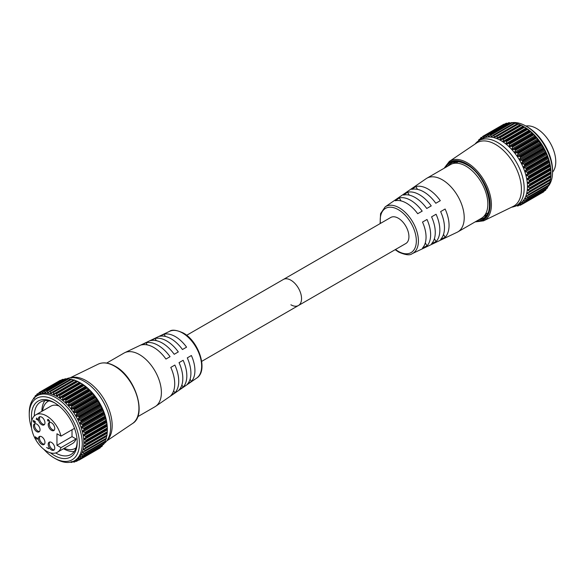 <?xml version="1.0" encoding="UTF-8"?>
<svg xmlns="http://www.w3.org/2000/svg" width="585" height="585" viewBox="0 0 585 585"><rect width="100%" height="100%" fill="white"/><g stroke="black" fill="none" stroke-linecap="round" stroke-linejoin="round"><path stroke-width="0.88" d="M527.465 126.945L526.047 126.133L527.465 126.945A35.473 20.482 60 0 1 552.547 170.396L552.547 172.034A37.477 21.638 -120 0 0 526.047 126.133A37.477 21.638 -120 0 0 526.047 126.126A37.477 21.638 -120 0 0 512.16 122.653M547.779 186.79A37.477 21.638 -120 0 0 548.642 185.774M548.81 185.547A37.477 21.638 -120 0 0 552.547 172.034M522.076 160.261L543.421 147.932L541.776 145.146L520.423 157.475L519.655 159.178L520.197 160.107L522.639 160.59A39.253 22.661 60 0 1 522.683 160.67L543.684 148.546A39.253 22.661 -120 0 0 543.64 148.458L522.639 160.59M520.365 156.729L519.765 156.444L541.125 144.107L541.366 144.597L520.365 156.729A39.253 22.661 60 0 1 520.409 156.802L541.417 144.678A39.253 22.661 -120 0 0 541.366 144.597M517.849 153.043L517.242 152.809L538.602 140.48L538.858 140.919L517.849 153.043A39.253 22.661 60 0 1 517.908 153.116L538.909 140.992A39.253 22.661 -120 0 0 538.858 140.919M515.136 149.592L514.522 149.409L535.875 137.08L536.138 137.468L515.136 149.592A39.253 22.661 60 0 1 515.195 149.658L536.196 137.534A39.253 22.661 -120 0 0 536.138 137.468M512.248 146.411L511.634 146.287L532.993 133.95L533.257 134.279L512.248 146.411A39.253 22.661 60 0 1 512.314 146.469L533.315 134.345A39.253 22.661 -120 0 0 533.257 134.279M509.235 143.544L530.237 131.413L509.235 143.544A39.253 22.661 60 0 1 509.301 143.596L530.303 131.471A39.253 22.661 -120 0 0 530.237 131.413M506.127 141.029L527.129 128.897L506.127 141.029A39.253 22.661 60 0 1 506.193 141.073L527.195 128.949A39.253 22.661 -120 0 0 527.129 128.897M503.034 138.93L524.036 126.806L524.613 127.15L503.254 139.486L503.034 138.93A39.253 22.661 60 0 0 502.968 138.894L523.977 126.77L502.968 138.894L500.862 139.888L500.102 139.471L523.027 126.236L521.462 125.38L500.102 137.709L500.102 139.471M502.435 138.93L523.963 126.755A39.253 22.661 -120 0 1 524.036 126.806M500.102 137.709L499.868 137.204L520.869 125.08L521.462 125.38M496.979 136.371L496.731 135.91L517.732 123.786L518.339 124.042L496.979 136.371L497.06 138.067L497.813 138.374L499.802 137.175A39.253 22.661 60 0 1 499.868 137.204M493.923 135.471L493.66 135.062L514.668 122.938L515.275 123.142L493.923 135.471L494.069 137.095L494.808 137.292L496.665 135.888A39.253 22.661 60 0 1 496.731 135.91M490.969 135.033L490.705 134.682L511.714 122.557L512.328 122.704L490.969 135.033L491.173 136.561L491.883 136.649L493.601 135.055A39.253 22.661 60 0 1 493.66 135.062M488.161 135.062L487.905 134.769L508.906 122.638L509.52 122.733L488.161 135.062L488.409 136.473L489.082 136.451L490.647 134.682A39.253 22.661 60 0 1 490.705 134.682M485.535 135.544L506.288 123.194L485.535 135.544L485.813 136.846L486.435 136.707L487.846 134.777A39.253 22.661 60 0 1 487.905 134.769M483.122 136.495L504.482 124.166L483.122 136.495L483.415 137.658L483.985 137.416L485.236 135.332A39.253 22.661 60 0 1 485.287 135.318M550.792 169.423L550.639 169.058L527.553 182.842L529.542 184.165L550.902 171.829L550.792 169.423M550.251 165.592L549.973 165.124L528.621 177.452L527.034 178.995L529.132 180.319L550.492 167.99L550.251 165.592M549.359 161.665L548.964 161.094L527.604 173.423L526.178 175.047L528.372 176.356L549.732 164.019L549.359 161.665M548.13 157.679L547.618 157.029L526.259 169.357L524.994 171.032L525.462 171.771L527.268 172.312L548.628 159.983L548.13 157.679M546.573 153.694L545.959 152.985L524.599 165.314L523.502 167.017L523.999 167.822L525.835 168.246L547.194 155.917L546.573 153.694M544.708 149.767L543.999 148.999L522.646 161.328L521.71 163.04L522.237 163.917L524.094 164.209L545.447 151.881L544.708 149.767M520.409 205.203L520.409 205.203A39.253 22.661 60 0 1 520.365 205.225L517.798 204.889M522.061 204.063L520.182 203.873L519.655 204.172L520.423 204.955L521.981 204.055M524.094 202.454L522.237 202.41L521.71 202.768L522.646 203.66L544.087 191.105M522.237 202.41L521.71 202.768M525.835 200.436L523.999 200.545L523.502 200.947L524.599 201.942L545.959 189.613L546.2 188.816M523.999 200.545L523.502 200.947M527.268 198.023L524.994 198.724L526.259 199.807L547.618 187.478L548.05 185.65M525.462 198.286L524.994 198.724M528.372 195.258L526.178 196.136L527.604 197.299L548.964 184.97L549.286 183.12M526.617 195.683L526.178 196.136M529.132 192.165L527.034 193.211L528.621 194.439L549.973 182.11L550.251 179.807M527.436 192.75L527.034 193.211M529.542 188.794L527.553 189.993L529.279 191.266L550.639 178.937L550.792 176.582M527.911 189.533L527.553 189.993M528.043 186.081L550.968 172.846L528.043 186.081L528.043 186.959L529.593 187.829L550.946 175.5L550.968 172.846M524.467 127.04L523.743 126.623L524.467 127.04A37.477 21.638 60 0 1 550.975 172.941A37.477 21.638 60 0 1 550.975 173.028M526.888 128.693L524.613 127.15M527.195 128.949L527.743 129.329L506.383 141.658L506.2 143.493L506.946 144.1L508.628 143.479M529.981 131.15L527.743 129.329M530.303 131.471L530.822 131.881L509.462 144.217L509.169 146.06L509.893 146.747L511.634 146.287M532.993 133.95L530.822 131.881M533.315 134.345L533.798 134.784L512.445 147.113L512.036 148.948L512.723 149.709L514.522 149.409M535.875 137.08L533.798 134.784M536.196 137.534L536.642 137.987L515.283 150.316L514.763 152.129L515.414 152.956L517.242 152.809M538.602 140.48L536.642 137.987M538.909 140.992L539.311 141.453L517.959 153.782L517.308 155.551L517.915 156.436L519.765 156.444M541.125 144.107L539.311 141.453M541.417 144.678L541.776 145.146M543.421 147.932L543.64 148.458M543.684 148.546L543.999 148.999M545.447 151.881L545.651 152.451L524.65 164.582A39.253 22.661 60 0 1 524.686 164.663L545.688 152.539A39.253 22.661 -120 0 0 545.651 152.451M545.688 152.539L545.959 152.985M547.194 155.917L547.37 156.517L526.361 168.648A39.253 22.661 60 0 1 526.398 168.729L547.399 156.605A39.253 22.661 -120 0 0 547.37 156.517M547.399 156.605L547.618 157.029M548.628 159.983L548.767 160.612L527.765 172.736A39.253 22.661 60 0 1 527.794 172.824L548.796 160.692A39.253 22.661 -120 0 0 548.767 160.612M548.796 160.692L548.964 161.094M549.732 164.019L549.841 164.677L528.833 176.802A39.253 22.661 60 0 1 528.855 176.882L549.856 164.758A39.253 22.661 -120 0 0 549.841 164.677M549.856 164.758L549.973 165.124M550.492 167.99L550.558 168.655L529.557 180.78A39.253 22.661 60 0 1 529.564 180.86L550.573 168.736A39.253 22.661 -120 0 0 550.558 168.655M550.902 171.829L550.924 172.502L529.922 184.626A39.253 22.661 60 0 1 529.922 184.706L550.931 172.575A39.253 22.661 -120 0 0 550.924 172.502M550.931 172.575L529.922 184.706M550.946 175.5L550.931 176.165L529.922 188.29A39.253 22.661 60 0 1 529.922 188.363L550.924 176.239A39.253 22.661 -120 0 0 550.931 176.165M550.902 176.465L529.71 188.699M550.639 178.937L550.573 179.595L529.564 191.719A39.253 22.661 60 0 1 529.557 191.785L550.558 179.661A39.253 22.661 -120 0 0 550.573 179.595M550.492 179.836L529.447 191.99M549.973 182.11L549.856 182.747L528.855 194.871A39.253 22.661 60 0 1 528.833 194.937L549.841 182.805A39.253 22.661 -120 0 0 549.856 182.747M548.964 184.97L548.796 185.584L527.794 197.708A39.253 22.661 60 0 1 527.765 197.759L548.767 185.635A39.253 22.661 -120 0 0 548.796 185.584M547.618 187.478L547.399 188.063L526.398 200.187A39.253 22.661 60 0 1 526.361 200.238L547.37 188.107A39.253 22.661 -120 0 0 547.399 188.063M545.959 189.613L524.686 202.278A39.253 22.661 60 0 1 524.65 202.322L545.651 190.191A39.253 22.661 -120 0 0 545.688 190.154M543.999 191.332L522.683 203.96A39.253 22.661 60 0 1 522.639 203.989L543.64 191.865A39.253 22.661 -120 0 0 543.684 191.836M516.416 205.569L519.692 203.682A37.477 21.638 -120 0 0 525.44 173.643A37.477 21.638 -120 0 0 500.95 140.619A37.477 21.638 -120 0 0 482.216 138.762L478.94 140.656A37.477 21.638 60 0 1 497.681 142.506A37.477 21.638 60 0 1 522.164 175.537A37.477 21.638 60 0 1 516.416 205.569A37.477 21.638 60 0 1 512.336 207.068L511.568 207.214M514.522 206.205L515.136 206.322A39.253 22.661 60 0 0 515.195 206.322L515.568 206.015M517.908 205.993L517.908 205.993A39.253 22.661 60 0 1 517.849 206.008L516.197 205.693M517.688 204.874L517.308 205.094L517.959 205.796L519.129 205.123M526.398 200.187L526.259 199.807M527.794 197.708L527.604 197.299M528.855 194.871L528.621 194.439M529.564 191.719L529.279 191.266M529.922 188.29L529.593 187.829M529.922 184.626L529.542 184.165M529.279 181.394L529.564 180.86M529.557 180.78L529.132 180.319M528.621 177.452L528.855 176.882M528.833 176.802L528.372 176.356M527.604 173.423L527.794 172.824M527.765 172.736L527.268 172.312M526.259 169.357L526.398 168.729M526.361 168.648L525.835 168.246M524.599 165.314L524.686 164.663M524.65 164.582L524.094 164.209M522.646 161.328L522.683 160.67M520.423 157.475L520.409 156.802M517.959 153.782L517.908 153.116M515.283 150.316L515.195 149.658M512.445 147.113L512.314 146.469M509.462 144.217L509.301 143.596M506.383 141.658L506.193 141.073M503.254 139.486L503.166 141.292L503.919 141.804L505.528 141.022M454.567 163.252A31.056 17.93 60 0 1 455.912 161.716A31.056 17.93 60 0 0 454.567 163.252M453.507 163.434A31.89 18.413 60 0 1 454.647 161.869M495.532 144.444A36.628 21.148 60 0 1 519.655 177.401A36.628 21.148 60 0 1 513.082 206.476L483.59 220.837A34.318 19.81 60 0 0 489.747 193.598A34.318 19.81 60 0 0 467.144 162.725A34.318 19.81 60 0 0 449.302 161.453L476.483 143.084A36.628 21.148 60 0 1 495.532 144.444M520.869 125.08A39.253 22.661 -120 0 0 520.804 125.044L499.239 137.299M517.732 123.786A39.253 22.661 -120 0 0 517.666 123.757L496.131 136.078M514.668 122.938A39.253 22.661 -120 0 0 514.603 122.923L493.096 135.303M511.714 122.557A39.253 22.661 -120 0 0 511.656 122.55L490.186 134.996M508.906 122.638A39.253 22.661 -120 0 0 508.848 122.645L487.422 135.15M506.288 123.194A39.253 22.661 -120 0 0 506.237 123.208L484.848 135.764M503.89 124.203A39.253 22.661 -120 0 0 503.846 124.225L482.837 136.349A39.253 22.661 60 0 1 482.888 136.327M479.795 140.122L480.702 137.819A39.253 22.661 60 0 1 480.738 137.782L481.25 138.908L482.501 136.832M478.406 140.978L478.837 139.705A39.253 22.661 60 0 1 478.874 139.661L479.349 140.576M511.063 122.843A37.477 21.638 -120 0 0 510.442 122.989M475.093 144.027L475.598 143.435A37.477 21.638 60 0 1 478.94 140.656M485.894 215.997A31.89 18.413 60 0 1 483.978 216.201M486.661 214.98A31.056 17.93 60 0 1 484.665 215.375A31.056 17.93 60 0 0 486.661 214.98M515.275 123.142L516.994 123.859L494.069 137.095L494.808 137.292M492.833 135.603L491.173 136.561L491.883 136.649M489.572 135.808L488.409 136.473L489.082 136.451M486.661 136.349L485.813 136.846L486.435 136.707M484.051 137.285L483.415 137.658L483.985 137.416M482.413 137.044L480.738 137.782M480.153 139.069L478.874 139.661M503.86 124.503L482.837 136.356M507.575 123.362L506.888 123.216M511.334 123.238L509.52 122.733M514.098 123.325L512.328 122.704M517.491 123.749L496.475 135.881M520.738 125.139L518.339 124.042M499.341 137.234L520.599 124.963L499.444 137.182M523.765 126.638L523.027 126.236M31.568 428.081A35.473 20.482 60 0 1 29.25 414.589A35.473 20.482 60 0 1 54.332 400.111A35.473 20.482 60 0 1 79.421 443.554A35.473 20.482 60 0 1 54.332 458.04L54.332 458.04A35.473 20.482 60 0 1 43.809 449.287M55.75 458.859L54.332 458.04L55.75 458.859A37.477 21.638 -120 0 0 74.492 460.717A37.477 21.638 -120 0 0 80.24 430.677A37.477 21.638 -120 0 0 55.75 397.654A37.477 21.638 -120 0 0 37.016 395.796A37.477 21.638 -120 0 0 29.25 412.952L29.25 414.589M50.449 452.841A32.321 18.662 -120 0 0 54.332 455.466A32.321 18.662 -120 0 0 77.191 442.267A32.321 18.662 -120 0 0 54.332 402.685L54.332 402.677A32.321 18.662 -120 0 0 31.809 420.549M77.176 441.434A30.318 17.506 60 0 1 70.909 454.516A30.318 17.506 60 0 1 55.75 453.009A30.318 17.506 60 0 1 55.67 452.966M100.02 404.586L99.794 404.052L78.434 416.381L79.019 416.71L100.02 404.586A39.253 22.661 60 0 1 100.064 404.666L79.063 416.791A39.253 22.661 -120 0 0 79.019 416.71M97.746 400.725L97.498 400.235L76.145 412.564L76.737 412.849L97.746 400.725A39.253 22.661 60 0 1 97.797 400.798L76.789 412.93A39.253 22.661 -120 0 0 76.737 412.849M95.231 397.039L94.975 396.601L73.622 408.93L74.229 409.171L95.231 397.039A39.253 22.661 60 0 1 95.289 397.113L74.28 409.244A39.253 22.661 -120 0 0 74.229 409.171M92.518 393.588L92.254 393.2L70.902 405.529L71.509 405.712L92.518 393.588A39.253 22.661 60 0 1 92.576 393.654L71.567 405.785A39.253 22.661 -120 0 0 71.509 405.712M89.629 390.407L89.373 390.078L68.014 402.407L68.628 402.531L89.629 390.407A39.253 22.661 60 0 1 89.695 390.466L68.686 402.597A39.253 22.661 -120 0 0 68.628 402.531M86.617 387.541L65.001 399.599L86.617 387.541A39.253 22.661 60 0 1 86.682 387.592L65.674 399.723A39.253 22.661 -120 0 0 65.615 399.665M83.509 385.025L61.908 397.149L83.509 385.025A39.253 22.661 60 0 1 83.575 385.069L62.573 397.193A39.253 22.661 -120 0 0 62.507 397.149M80.35 382.89A39.253 22.661 60 0 1 80.416 382.926L59.414 395.058A39.253 22.661 -120 0 0 59.348 395.014L80.335 382.882M77.842 381.508L77.249 381.201L56.248 393.325L56.482 393.837L77.842 381.508L80.847 383.16A37.477 21.638 -120 0 0 80.847 383.16L80.145 382.758M74.712 380.162L74.112 379.906L53.103 392.03L53.359 392.491L74.712 380.162L77.11 381.266M71.655 379.263L71.041 379.058L50.039 391.19L50.303 391.599L71.655 379.263L73.374 379.979L50.449 393.215L50.303 391.599M68.701 378.824L68.087 378.678L47.085 390.809L47.348 391.16L68.701 378.824L70.478 379.446M65.893 378.853L65.286 378.766L44.277 390.89L44.54 391.182L65.893 378.853L67.714 379.365M63.268 379.343L41.915 391.672L63.268 379.343L63.948 379.482M60.855 380.287L39.502 392.615L60.928 380.294M107.018 425.185L107.274 427.957L85.922 440.286L84.291 439.474L84.203 438.553L107.018 425.185L85.944 436.988A39.253 22.661 -120 0 0 85.936 436.907L106.938 424.776A39.253 22.661 60 0 1 106.945 424.856M106.353 421.244L106.872 424.11L85.512 436.447L83.414 435.123L84.993 433.573L106.353 421.244L106.236 420.878L85.227 433.01A39.253 22.661 -120 0 0 85.213 432.922L106.214 420.798A39.253 22.661 60 0 1 106.236 420.878M105.337 417.215L106.104 420.147L84.752 432.476L82.558 431.167L83.984 429.551L105.337 417.215L105.176 416.82L84.167 428.944A39.253 22.661 -120 0 0 84.145 428.863L105.146 416.732A39.253 22.661 60 0 1 105.176 416.82M103.991 413.156L105 416.103L83.648 428.432L81.841 427.891L81.373 427.16L82.639 425.485L103.991 413.156L103.779 412.725L82.778 424.856A39.253 22.661 -120 0 0 82.741 424.768L103.742 412.644A39.253 22.661 60 0 1 103.779 412.725M102.331 409.105L103.567 412.037L82.214 424.366L80.372 423.949L79.882 423.138L80.979 421.434L102.331 409.105L102.068 408.659L81.066 420.783A39.253 22.661 -120 0 0 81.022 420.703L102.031 408.579A39.253 22.661 60 0 1 102.068 408.659M100.379 405.127L101.827 408.001L80.467 420.33L78.609 420.037L78.09 419.167L79.019 417.456L100.379 405.127L100.064 404.666M78.361 460.176L76.796 461.075L76.028 460.293L76.562 459.993L79.019 460.117A39.253 22.661 -120 0 0 79.063 460.081L100.064 447.956A39.253 22.661 60 0 1 100.02 447.986L78.434 460.183M76.028 460.293L76.562 459.993L76.028 460.293M100.466 447.233L79.019 459.788L78.09 458.896L78.609 458.538L81.022 458.443A39.253 22.661 -120 0 0 81.066 458.406L102.068 446.275A39.253 22.661 60 0 1 102.031 446.318L80.467 458.574M102.58 444.936L102.331 445.733L80.979 458.062L79.882 457.068L80.372 456.666L82.741 456.358A39.253 22.661 -120 0 0 82.778 456.315L103.779 444.183A39.253 22.661 60 0 1 103.742 444.234L82.214 456.556M66.266 378.956A37.477 21.638 60 0 1 69.461 377.917A37.477 21.638 60 0 1 84.123 381.274A37.477 21.638 60 0 1 107.479 410.897A37.477 21.638 60 0 1 106.199 441.551A37.477 21.638 60 0 1 103.998 443.598L82.639 455.934L81.373 454.845L84.145 453.887A39.253 22.661 -120 0 0 84.167 453.828L105.176 441.704A39.253 22.661 60 0 1 105.146 441.755L83.648 454.143M105.658 439.247L105.337 441.09L83.984 453.419L82.558 452.256L85.213 451.057A39.253 22.661 -120 0 0 85.227 450.998L106.236 438.867A39.253 22.661 60 0 1 106.214 438.933L84.752 451.379M106.631 435.935L106.353 438.231L84.993 450.56L83.414 449.339L85.936 447.913A39.253 22.661 -120 0 0 85.944 447.839L106.945 435.715A39.253 22.661 60 0 1 106.938 435.781L85.512 448.293M107.172 432.703L107.018 435.057L85.659 447.393L83.933 446.114L86.302 444.483A39.253 22.661 -120 0 0 86.302 444.41L107.304 432.286A39.253 22.661 60 0 1 107.304 432.359L85.922 444.922M86.302 440.827L107.347 428.966L107.326 431.62L85.973 443.949L84.423 443.079L84.423 442.202L107.304 428.703L86.302 440.827A39.253 22.661 -120 0 0 86.302 440.746L107.304 428.622A39.253 22.661 60 0 1 107.304 428.703M37.016 395.796L38.588 394.882A37.477 21.638 60 0 1 57.33 396.74A37.477 21.638 60 0 1 81.812 429.77A37.477 21.638 60 0 1 76.072 459.803L74.492 460.717M58.763 395.08L57.22 396.023M57.242 396.008L56.482 395.592L56.482 393.837M56.248 393.325A39.253 22.661 -120 0 0 56.182 393.296L76.979 381.091L55.824 393.303M55.619 393.42L54.091 394.568M54.193 394.502L53.44 394.188L53.359 392.491M53.103 392.03A39.253 22.661 -120 0 0 53.045 392.009L73.864 379.87L52.847 392.001M52.511 392.199L51.18 393.412L50.449 393.215L51.18 393.412M50.039 391.19A39.253 22.661 -120 0 0 49.981 391.175L70.982 379.051A39.253 22.661 60 0 1 71.041 379.058M49.476 391.431L48.262 392.769L47.553 392.681L47.348 391.16M48.262 392.769L47.553 392.681L49.206 391.723M47.085 390.809A39.253 22.661 -120 0 0 47.027 390.802L68.028 378.678A39.253 22.661 60 0 1 68.087 378.678M46.559 391.116L45.462 392.579L44.789 392.601L44.54 391.182M45.462 392.579L44.789 392.601L45.944 391.928M44.277 390.89A39.253 22.661 -120 0 0 44.226 390.897L65.227 378.773A39.253 22.661 60 0 1 65.286 378.766M43.802 391.27L42.815 392.835L42.186 392.966L41.915 391.672M42.815 392.835L42.186 392.966L43.041 392.476M41.659 391.438A39.253 22.661 -120 0 0 41.608 391.46L62.58 379.555M41.228 391.884L40.365 393.537L39.795 393.778L39.502 392.615M40.365 393.537L39.795 393.778L40.431 393.412M39.268 392.447A39.253 22.661 -120 0 0 39.217 392.476L60.233 380.623M38.881 392.952L37.63 395.029L37.338 394.005L38.785 393.164M37.118 393.902L37.118 393.902A39.253 22.661 -120 0 0 37.074 393.939L36.175 396.242M35.729 396.696L35.444 395.826L36.533 395.197M35.254 395.789L35.254 395.789A39.253 22.661 -120 0 0 35.217 395.826L34.478 398.209M34.105 398.758L33.85 398.041L34.588 397.617M33.689 398.071L33.689 398.071A39.253 22.661 -120 0 0 33.659 398.122L33.44 398.86M39.21 392.476L60.218 380.352A39.253 22.661 60 0 1 60.27 380.323M77.249 381.201A39.253 22.661 60 0 0 77.183 381.171L55.721 393.354M69.461 377.917L71.948 377.449A36.628 21.148 60 0 1 86.273 380.725A36.628 21.148 60 0 1 109.095 409.675A36.628 21.148 60 0 1 107.852 439.635L106.199 441.551M74.222 451.488A30.318 17.506 60 0 1 63.487 448.724M70.485 462.201L71.509 462.45A39.253 22.661 -120 0 0 71.567 462.442L71.567 462.442M71.787 461.616L74.229 462.128A39.253 22.661 -120 0 0 74.28 462.121L74.28 462.121M74.178 461.009L76.737 461.346A39.253 22.661 -120 0 0 76.789 461.324L76.789 461.324M34.31 415.972A30.318 17.506 60 0 1 40.592 401.997A30.318 17.506 60 0 1 55.056 403.109M41.893 411.321A30.318 17.506 60 0 1 44.862 400.645M107.347 429.149A37.477 21.638 -120 0 0 107.347 429.068A37.477 21.638 -120 0 0 80.847 383.168M61.908 397.149L60.299 397.924L59.538 397.412L59.633 395.606L80.986 383.277L80.416 382.926M80.986 383.277L83.267 384.813M65.001 399.599L63.319 400.22L62.573 399.621L62.763 397.785L84.123 385.449L83.575 385.069M84.123 385.449L86.361 387.27M68.014 402.407L66.266 402.868L65.549 402.18L65.842 400.337L87.194 388.009L86.682 387.592M87.194 388.009L89.373 390.078M70.902 405.529L69.103 405.836L68.416 405.076L68.818 403.233L90.178 390.904L89.695 390.466M90.178 390.904L92.254 393.2M73.622 408.93L71.787 409.076L71.136 408.25L71.662 406.436L93.022 394.107L92.576 393.654M93.022 394.107L94.975 396.601M76.145 412.564L74.288 412.557L73.688 411.679L74.332 409.909L95.691 397.581L95.289 397.113M95.691 397.581L97.498 400.235M78.434 416.381L76.576 416.228L76.028 415.306L76.796 413.595L98.156 401.266L97.797 400.798M98.156 401.266L99.794 404.052M102.031 408.579L101.827 408.001M103.742 412.644L103.567 412.037M105.146 416.732L105 416.103M106.214 420.798L106.104 420.147M106.938 424.776L106.872 424.11M107.304 428.622L107.274 427.957M107.304 432.286L107.326 431.62M107.274 432.586L86.09 444.819M106.945 435.715L107.018 435.057M85.819 448.11L106.872 435.957L85.688 448.212M106.236 438.867L106.353 438.231M105.176 441.704L105.337 441.09M104.43 441.77L103.779 444.183M102.068 446.275L102.331 445.733M100.064 447.956L100.379 447.452M72.533 461.806L71.662 462.304L71.136 461.697M75.509 461.243L74.332 461.916L73.688 461.214L74.068 460.995M78.09 458.896L78.609 458.538M79.882 457.068L80.372 456.666M82.639 455.934L82.778 456.315M81.373 454.845L81.841 454.413M83.984 453.419L84.167 453.828M82.558 452.256L82.99 451.803M84.993 450.56L85.227 450.998M83.414 449.339L83.816 448.87M85.659 447.393L85.944 447.839M83.933 446.114L84.291 445.66M85.973 443.949L86.302 444.41M85.922 440.286L86.302 440.746M85.944 436.988L85.659 437.514M85.512 436.447L85.936 436.907M85.227 433.01L84.993 433.573M84.752 432.476L85.213 432.922M84.167 428.944L83.984 429.551M83.648 428.432L84.145 428.863M82.778 424.856L82.639 425.485M82.214 424.366L82.741 424.768M81.066 420.783L80.979 421.434M80.467 420.33L81.022 420.703M79.063 416.791L79.019 417.456M76.789 412.93L76.796 413.595M74.28 409.244L74.332 409.909M71.567 405.785L71.662 406.436M68.686 402.597L68.818 403.233M65.674 399.723L65.842 400.337M62.573 397.193L62.763 397.785M59.414 395.058L59.633 395.606M107.347 428.966L84.423 442.202L107.347 428.966M290.899 304.785A15.049 8.687 -120 0 0 298.423 305.524A15.049 8.687 -120 0 0 300.734 293.465A15.049 8.687 -120 0 0 290.899 280.208A15.049 8.687 -120 0 0 283.374 279.462L390.758 217.466A15.049 8.687 -120 0 1 398.283 218.205A15.049 8.687 -120 0 1 408.118 231.47A15.049 8.687 -120 0 1 405.807 243.528L298.423 305.524A15.049 8.687 -120 0 0 300.734 293.465A15.049 8.687 -120 0 0 290.899 280.208A15.049 8.687 -120 0 0 283.374 279.462L186.652 335.3M412.176 253.671A27.049 15.612 60 0 0 417.12 232.23A27.049 15.612 60 0 0 399.292 207.836A27.049 15.612 60 0 0 385.164 206.878L426.129 178.688A30.983 17.886 60 0 1 426.823 178.249A30.983 17.886 60 0 1 442.311 179.785A30.983 17.886 60 0 1 462.552 207.083A30.983 17.886 60 0 1 457.799 231.909A30.983 17.886 60 0 1 457.075 232.289L412.176 253.671C409.917 255.579 405.39 255.038 398.597 252.04L395.153 249.685M426.823 178.249L450.443 164.612A30.983 17.886 60 0 1 465.938 166.14A30.983 17.886 60 0 1 486.172 193.445A30.983 17.886 60 0 1 481.426 218.271L457.799 231.909M525.93 126.06A27.151 15.678 60 0 1 536.569 128.488A27.151 15.678 60 0 1 553.498 149.965A27.151 15.678 60 0 1 552.547 172.173M440.629 211.616L445.126 209.02A29.681 17.133 60 0 1 445.126 237.269L440.629 239.397A29.287 16.907 60 0 0 440.629 211.616L445.126 209.02M431.576 216.845L436.066 214.249A28.884 16.68 60 0 1 436.066 241.568L431.576 243.704A28.497 16.453 60 0 0 431.576 216.845L436.066 214.249M422.516 222.073L427.013 219.477A28.095 16.219 60 0 1 427.013 245.868L422.516 248.003A27.7 15.992 60 0 0 422.516 222.073L427.013 219.477M428.074 189.065A29.681 17.133 60 0 1 440.3 200.67L435.803 203.258A29.287 16.907 60 0 0 423.774 191.865A29.287 16.907 60 0 0 411.745 189.372L415.84 186.542A29.681 17.133 60 0 1 428.074 189.065M419.416 194.71A28.884 16.68 60 0 1 431.247 205.898L426.75 208.487A28.497 16.453 60 0 0 415.123 197.511A28.497 16.453 60 0 0 403.496 195.061L407.591 192.238A28.884 16.68 60 0 1 419.416 194.71M410.765 200.355A28.095 16.219 60 0 1 422.187 211.126L417.69 213.715A27.7 15.992 60 0 0 406.465 203.156A27.7 15.992 60 0 0 395.241 200.757L399.336 197.927A28.095 16.219 60 0 1 410.765 200.355M425.295 242.892L427.013 245.868M434.399 238.673L436.066 241.568M443.503 234.446L445.126 237.269M401.054 200.911L399.336 197.927M409.259 195.134L407.591 192.238M417.471 189.364L415.84 186.542M36.767 424.103A4.629 2.676 -120 0 0 34.449 423.869A4.629 2.676 -120 0 0 33.74 427.584A4.629 2.676 -120 0 0 36.767 431.664A4.629 2.676 -120 0 0 39.085 431.891A4.629 2.676 -120 0 0 39.795 428.183A4.629 2.676 -120 0 0 36.767 424.103M35.049 423.672A4.629 2.676 -120 0 0 34.983 427.459A4.629 2.676 -120 0 0 37.842 431.043A4.629 2.676 -120 0 0 39.553 431.474M51.48 442.414A4.629 2.676 -120 0 0 49.162 442.187A4.629 2.676 -120 0 0 48.453 445.902A4.629 2.676 -120 0 0 51.48 449.982A4.629 2.676 -120 0 0 53.798 450.209A4.629 2.676 -120 0 0 54.507 446.501A4.629 2.676 -120 0 0 51.48 442.414M49.762 441.989A4.629 2.676 -120 0 0 49.696 445.77A4.629 2.676 -120 0 0 52.555 449.36A4.629 2.676 -120 0 0 54.273 449.792M41.681 436.761A4.629 2.676 -120 0 0 39.363 436.527A4.629 2.676 -120 0 0 38.654 440.242A4.629 2.676 -120 0 0 41.681 444.322A4.629 2.676 -120 0 0 43.999 444.556A4.629 2.676 -120 0 0 44.709 440.841A4.629 2.676 -120 0 0 41.681 436.761M39.97 436.33A4.629 2.676 -120 0 0 39.897 440.117A4.629 2.676 -120 0 0 42.756 443.701A4.629 2.676 -120 0 0 44.475 444.132M41.681 417.12A4.629 2.676 -120 0 0 39.363 416.893A4.629 2.676 -120 0 0 38.654 420.6A4.629 2.676 -120 0 0 41.681 424.681A4.629 2.676 -120 0 0 43.999 424.915A4.629 2.676 -120 0 0 44.709 421.2A4.629 2.676 -120 0 0 41.681 417.12M39.97 416.688A4.629 2.676 -120 0 0 39.897 420.476A4.629 2.676 -120 0 0 42.756 424.059A4.629 2.676 -120 0 0 44.475 424.491M51.48 422.772A4.629 2.676 -120 0 0 49.162 422.546A4.629 2.676 -120 0 0 48.453 426.26A4.629 2.676 -120 0 0 51.48 430.341A4.629 2.676 -120 0 0 53.798 430.567A4.629 2.676 -120 0 0 54.507 426.86A4.629 2.676 -120 0 0 51.48 422.772M49.762 422.348A4.629 2.676 -120 0 0 49.696 426.129A4.629 2.676 -120 0 0 52.555 429.719A4.629 2.676 -120 0 0 54.273 430.15M106.689 363.073L123.998 353.077A30.983 17.886 60 0 1 124.722 352.696A30.983 17.886 60 0 1 139.493 354.612A30.983 17.886 60 0 1 159.529 381.266A30.983 17.886 60 0 1 155.668 406.304A30.983 17.886 60 0 1 154.981 406.736L137.665 416.732M141.497 344.938A29.681 17.133 60 0 1 153.731 347.453A29.681 17.133 60 0 1 165.957 359.058L170.052 356.689A29.287 16.907 60 0 0 158.023 345.296A29.287 16.907 60 0 0 145.994 342.803L141.497 344.938M150.557 340.631A28.884 16.68 60 0 1 162.381 343.102A28.884 16.68 60 0 1 174.213 354.291L178.308 351.929A28.497 16.453 60 0 0 166.681 340.945A28.497 16.453 60 0 0 155.054 338.496L150.557 340.631M159.61 336.331A28.095 16.219 60 0 1 171.039 338.759A28.095 16.219 60 0 1 182.469 349.523L186.564 347.161A27.7 15.992 60 0 0 175.332 336.594A27.7 15.992 60 0 0 164.107 334.196L159.61 336.331M49.016 400.864A27.151 15.678 -120 0 0 48.058 401.339A27.151 15.678 -120 0 0 42.61 410.904M74.514 428.322L61.015 436.117A21.594 12.468 -120 0 0 46.581 415.92A21.594 12.468 -120 0 0 35.787 414.845A21.594 12.468 -120 0 0 32.475 432.154A21.594 12.468 -120 0 0 46.581 451.181A21.594 12.468 -120 0 0 57.381 452.249A21.594 12.468 -120 0 0 61.015 447.649L76.065 438.955L72.013 436.615L72.013 429.763M59.085 405.997A21.594 12.468 -120 0 0 50.836 406.158L35.787 414.845M34.807 422.436L34.815 421.2L35.363 422.253L34.807 422.655L33.798 422.202L33.104 420.944L33.74 420.483L33.323 421.076L33.784 421.968L34.237 421.471L34.807 422.436L35.334 422.019M35.363 422.253L34.807 422.655L34.581 421.99M33.33 420.981L33.74 420.483M33.784 421.968L34.237 421.471M36.95 439.05L37.381 438.765L36.884 437.682L37.601 438.904L36.965 439.284L35.619 437.383L35.4 438.414L35.4 436.724L36.95 439.05L37.594 438.64M37.601 438.904L37.096 439.108M48.716 448.278L48.73 448.753L46.581 447.51L48.73 448.505M61.015 436.117L56.957 433.77L56.957 445.302L61.015 447.649M36.621 419.145L36.621 417.968L38.325 420.352L36.124 419.079L36.833 419.021L36.833 418.26M48.526 420.03L49.601 420.907L49.601 421.924L49.374 420.951L48.811 420.491L48.153 421.185L47.392 419.884L47.999 419.474L47.612 420.023L48.16 420.966L48.526 420.03M48.855 420.805L48.321 421.032M47.619 419.935L47.999 419.474M47.999 419.694L47.612 420.023M48.16 420.966L48.818 420.535M57.381 452.249L72.438 443.562A21.594 12.468 -120 0 0 76.065 438.955M64.204 448.307A27.151 15.678 -120 0 0 75.216 448.373A27.151 15.678 -120 0 0 76.101 447.788M191.383 355.519L187.288 357.881A28.095 16.219 60 0 1 187.288 384.272L191.383 381.449A27.7 15.992 60 0 0 191.383 355.519L187.288 357.881M183.134 360.287L179.039 362.649A28.884 16.68 60 0 1 179.039 389.961L183.134 387.138A28.497 16.453 60 0 0 183.134 360.287L179.039 362.649M174.878 365.047L170.783 367.417A29.681 17.133 60 0 1 170.783 395.657L174.878 392.827A29.287 16.907 60 0 0 174.878 365.047L170.783 367.417M190.088 379.197L191.383 381.449M181.884 384.974L183.134 387.138M173.672 390.743L174.878 392.827M165.401 336.441L164.107 334.196M156.297 340.667L155.054 338.496M147.201 344.887L145.994 342.803M72.013 436.615L56.957 445.302M37.82 438.779L37.177 439.159M35.612 437.083L35.4 438.414M35.575 422.129L35.02 422.531M34.398 422.151L33.798 422.202M33.323 420.82L33.952 420.359M33.996 421.843L34.449 421.346L33.996 421.843M36.84 418.531L36.84 419.269L37.769 419.811L36.972 418.45M49.593 421.668L49.593 420.9M49.067 420.681L48.365 421.061M47.612 419.759L48.211 419.35M48.211 419.569L47.831 419.898L48.211 419.569M48.847 420.52L48.372 420.842L48.738 419.906M527.831 182.432L550.748 169.197M527.26 178.63L550.185 165.401M526.361 174.739L549.286 161.504M525.125 170.791L548.05 157.555M523.59 166.849L546.507 153.614M521.754 162.959L544.679 149.723M475.78 221.525A33.404 19.283 -120 0 0 489.682 199.01A33.404 19.283 -120 0 0 466.537 163.815A33.404 19.283 -120 0 0 444.797 167.866M478.888 219.733A31.89 18.413 -120 0 0 483.13 218.337C497.038 212.465 486.259 174.637 466.728 164.721C460.549 161.314 455.379 160.773 451.232 163.098A31.89 18.413 -120 0 0 447.905 166.074M445.653 167.376A32.804 18.939 60 0 1 466.537 164.305A32.804 18.939 60 0 1 489.148 198.161A32.804 18.939 60 0 1 476.636 221.035M478.991 139.596L480.219 138.886M516.255 205.708L515.327 206.249M517.974 205.971L519.37 205.159L518.01 205.935M522.383 204.063L520.46 205.174M528.043 186.959L550.968 173.723M527.831 190.359L550.748 177.123M527.26 193.503L550.185 180.268M526.361 196.355L528.189 195.302M525.125 198.878L526.39 198.154M523.59 201.043L524.504 200.516M521.754 202.812L522.442 202.417M497.06 138.067L519.985 124.832M503.166 141.292L526.091 128.056M503.919 141.804L526.844 128.568M506.2 143.493L529.125 130.258M506.946 144.1L529.864 130.864M509.169 146.06L532.094 132.824M509.893 146.747L532.818 133.512M512.036 148.948L534.961 135.713M512.723 149.709L535.648 136.48M514.763 152.129L537.688 138.894M515.414 152.956L538.339 139.72M517.308 155.551L540.233 142.316M517.915 156.436L540.84 143.201M519.655 159.178L542.573 145.943M520.197 160.107L543.121 146.872M522.237 163.917L545.154 150.681M523.999 167.822L546.924 154.586M525.462 171.771L548.386 158.535M526.617 175.712L549.542 162.476M527.436 179.588L550.361 166.352M527.911 183.354L550.836 170.118M107.216 426.238L84.291 439.474M106.733 422.472L83.816 435.708M105.914 418.597L82.99 431.832M104.766 414.655L81.841 427.891M103.296 410.714L80.372 423.949M101.534 406.809L78.609 420.037M78.814 458.538L78.134 458.933M80.884 456.636L79.962 457.163M82.77 454.274L81.505 455.006M84.569 451.423L82.734 452.483M106.565 436.388L83.64 449.624M107.128 433.244L84.203 446.479M107.347 429.843L84.423 443.079M132.502 423.533C147.398 415.087 135.303 376.747 115.077 366.203C108.737 362.612 103.114 361.925 98.214 364.148A34.318 19.81 60 0 1 114.66 366.232A34.318 19.81 60 0 1 136.883 395.833A34.318 19.81 60 0 1 132.502 423.533L106.711 440.958M36.599 395.007L35.363 395.723M34.676 397.5L33.828 397.99M71.699 462.369L72.635 461.828M74.383 462.055L75.728 461.28M76.364 380.952L53.44 394.188M79.406 382.363L56.482 395.592M82.463 384.177L59.538 397.412M83.224 384.689L60.299 397.924M85.498 386.385L62.573 399.621M86.244 386.985L63.319 400.22M88.474 388.945L65.549 402.18M89.191 389.632L66.266 402.868M91.34 391.84L68.416 405.076M92.028 392.601L69.103 405.836M94.061 395.014L71.136 408.25M94.712 395.84L71.787 409.076M96.613 398.443L73.688 411.679M97.212 399.321L74.288 412.557M98.953 402.07L76.028 415.306M99.501 402.992L76.576 416.228M101.051 405.851L78.134 419.087M102.887 409.734L79.962 422.97M104.43 413.675L81.505 426.911M105.658 417.624L82.734 430.86M106.565 421.522L83.64 434.757M107.128 425.317L84.203 438.553M395.497 249.481A25.528 14.742 -120 0 0 398.283 251.338A25.528 14.742 -120 0 0 416.337 240.918A25.528 14.742 -120 0 0 398.283 209.649A25.528 14.742 -120 0 0 380.447 223.419M196.64 378.115C208.589 370.956 199.01 341.289 183.2 332.953C176.414 329.947 171.888 329.406 169.621 331.315A27.049 15.612 60 0 1 182.513 332.989A27.049 15.612 60 0 1 200.011 356.258A27.049 15.612 60 0 1 196.64 378.115L155.668 406.304M475.115 221.912L483.59 220.837M444.132 168.253L449.302 161.453M529.63 188.75L550.902 176.473M529.308 192.085L550.507 179.851M528.635 195.156L549.768 182.951M527.611 197.913L548.693 185.745M526.259 200.326L547.297 188.18M524.584 202.366L545.6 190.235M522.624 204.004L543.626 191.873M520.438 205.189L522.39 204.063M515.297 206.3L516.306 205.715M478.932 139.61L480.226 138.864M485.177 135.362L506.193 123.23M487.729 134.813L508.767 122.674M490.457 134.733L511.531 122.572M493.33 135.113L514.449 122.923M496.307 135.947L517.484 123.72M98.214 364.148L70.229 377.771M107.282 432.593L86.01 444.871M106.148 439.079L85.015 451.276M105.073 441.865L83.991 454.04M103.677 444.3L82.639 456.454M101.98 446.355L80.964 458.486M100.006 448L78.997 460.124M75.75 461.287L74.346 462.091M72.679 461.843L71.677 462.421M34.69 397.449L33.762 397.975M36.606 394.985L35.312 395.731M62.566 379.351L41.557 391.482M65.14 378.795L44.109 390.941M67.904 378.692L46.837 390.86M70.829 379.043L49.71 391.233M73.864 379.848L52.679 392.074M485.294 214.454L487.744 213.042M455.678 163.164L458.135 161.745M385.164 206.878L380.564 213.613L380.104 223.616M169.621 331.315L124.722 352.696M48.921 400.849L48.058 401.339M76.072 447.876L75.216 448.373M298.423 305.524L201.701 361.369"/></g></svg>
